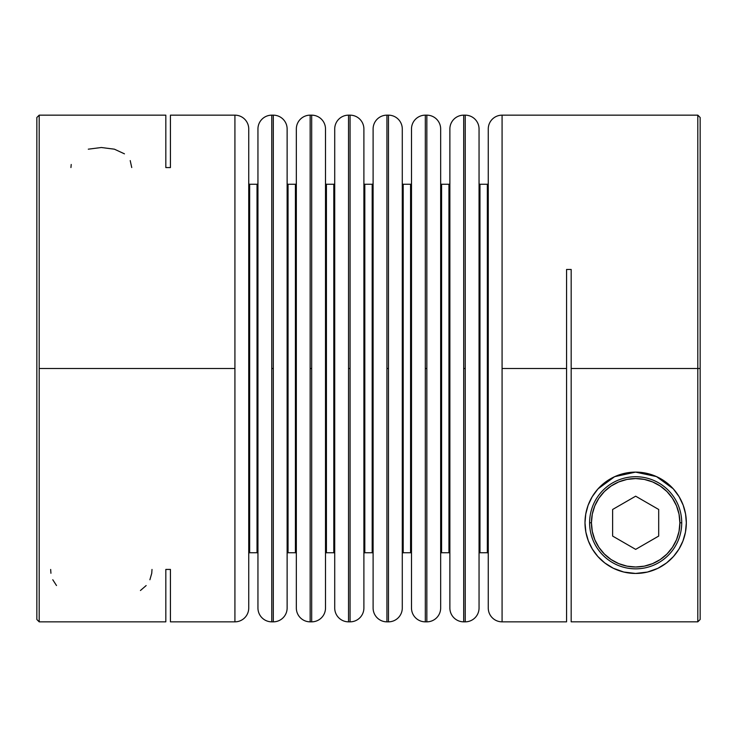 <?xml version="1.0" encoding="UTF-8"?>
<svg xmlns="http://www.w3.org/2000/svg" width="737" height="737" viewBox="0 0 737 737"><rect width="100%" height="100%" fill="white"/><g stroke="black" fill="none" stroke-linecap="round" stroke-linejoin="round"><path stroke-width="1.11" d="M589.6 522.782L591.442 522.782A44.22 44.22 0 0 1 635.663 478.562A44.22 44.22 0 0 1 679.883 522.782L681.725 522.782A46.062 46.062 0 0 0 635.663 476.719A46.062 46.062 0 0 0 589.6 522.782A46.062 46.062 0 0 1 635.663 476.719A46.062 46.062 0 0 1 681.725 522.782A46.062 46.062 0 0 1 635.663 568.844A46.062 46.062 0 0 1 589.6 522.782A46.062 46.062 0 0 0 635.663 568.844A46.062 46.062 0 0 0 681.725 522.782L679.883 522.782L679.035 514.15L676.52 505.858L672.43 498.212L666.93 491.515L660.232 486.015L652.586 481.924L644.285 479.409L635.663 478.562L627.04 479.409L618.739 481.924L611.093 486.015L604.395 491.515L598.895 498.212L594.805 505.858L592.29 514.15L591.442 522.782L592.29 531.405L594.805 539.705L598.895 547.351L604.395 554.049L611.093 559.549L618.739 563.63L627.04 566.154L635.663 567.002L644.285 566.154L652.586 563.63L660.232 559.549L666.93 554.049L672.43 547.351L676.52 539.705L679.035 531.405L679.883 522.782A44.22 44.22 0 0 1 635.663 567.002A44.22 44.22 0 0 1 591.442 522.782L589.6 522.782M598.895 547.351L604.395 554.049M660.232 559.549L666.93 554.049M672.43 498.212L666.93 491.515M611.093 486.015L604.395 491.515M635.663 549.378L612.631 536.075L612.631 509.479L635.663 496.185L658.694 509.479L658.694 536.075L635.663 549.378L612.631 536.075L612.631 509.479L635.663 496.185L658.694 509.479L658.694 536.075L635.663 549.378M271.769 621.844L271.769 368.5L273.307 368.5L271.769 368.5L271.769 115.156A13.819 13.819 0 0 0 257.95 128.975L257.95 183.347A0.921 0.921 0 0 1 257.029 184.25L249.659 184.25A0.921 0.921 0 0 1 248.738 183.338L248.738 128.975A13.819 13.819 0 0 0 234.919 115.156L234.919 621.844A13.819 13.819 0 0 0 248.738 608.025L248.738 128.975A13.819 13.819 0 0 0 234.919 115.156L234.919 368.5L39.19 368.5L234.919 368.5L234.919 621.844A13.819 13.819 0 0 0 248.738 608.025L248.738 553.653A0.921 0.921 0 0 1 249.659 552.75L257.029 552.75A0.921 0.921 0 0 1 257.95 553.662L257.95 608.025A13.819 13.819 0 0 0 271.769 621.844L271.769 115.156A13.819 13.819 0 0 0 257.95 128.975L257.95 608.025A13.819 13.819 0 0 0 271.769 621.844L273.307 621.844A13.819 13.819 0 0 0 287.126 608.025L287.126 128.975A13.819 13.819 0 0 0 273.307 115.156L273.307 621.844L273.307 115.156A13.819 13.819 0 0 1 287.126 128.975L287.126 183.347A0.921 0.921 0 0 0 288.047 184.25A0.921 0.921 0 0 1 287.126 183.338L287.126 553.653A0.921 0.921 0 0 1 288.047 552.75L295.417 552.75L295.417 184.25L288.047 184.25L288.047 552.75A0.921 0.921 0 0 0 287.126 553.662L287.126 608.025A13.819 13.819 0 0 1 273.307 621.844M348.537 621.844L348.537 368.5L350.075 368.5L348.537 368.5L348.537 115.156A13.819 13.819 0 0 0 334.718 128.975L334.718 183.347A0.921 0.921 0 0 1 333.797 184.25L326.427 184.25A0.921 0.921 0 0 1 325.505 183.329L325.505 128.975A13.819 13.819 0 0 0 311.687 115.156L311.687 621.844A13.819 13.819 0 0 0 325.505 608.025L325.505 128.975A13.819 13.819 0 0 0 311.687 115.156L311.687 368.5L310.157 368.5L310.157 115.156A13.819 13.819 0 0 0 296.338 128.975L296.338 608.025A13.819 13.819 0 0 0 310.157 621.844L310.157 368.5L311.687 368.5L311.687 621.844A13.819 13.819 0 0 0 325.505 608.025L325.505 553.653A0.921 0.921 0 0 1 326.427 552.75L333.797 552.75A0.921 0.921 0 0 1 334.718 553.662L334.718 608.025A13.819 13.819 0 0 0 348.537 621.844L348.537 115.156A13.819 13.819 0 0 0 334.718 128.975L334.718 608.025A13.819 13.819 0 0 0 348.537 621.844L350.075 621.844A13.819 13.819 0 0 0 363.894 608.025L363.894 128.975A13.819 13.819 0 0 0 350.075 115.156L350.075 621.844L350.075 115.156A13.819 13.819 0 0 1 363.894 128.975L363.894 183.347A0.921 0.921 0 0 0 364.815 184.25A0.921 0.921 0 0 1 363.894 183.338L363.894 553.653A0.921 0.921 0 0 1 364.815 552.75L372.185 552.75A0.921 0.921 0 0 1 373.106 553.662L373.106 608.025A13.819 13.819 0 0 0 386.925 621.844L386.925 115.156A13.819 13.819 0 0 0 373.106 128.975L373.106 608.025A13.819 13.819 0 0 0 386.925 621.844L388.463 621.844A13.819 13.819 0 0 0 402.282 608.025L402.282 128.975A13.819 13.819 0 0 0 388.463 115.156L388.463 621.844L388.463 115.156A13.819 13.819 0 0 1 402.282 128.975L402.282 183.347A0.921 0.921 0 0 0 403.203 184.25A0.921 0.921 0 0 1 402.282 183.338L402.282 553.653A0.921 0.921 0 0 1 403.203 552.75L410.573 552.75L410.573 184.25L403.203 184.25L403.203 552.75A0.921 0.921 0 0 0 402.282 553.662L402.282 608.025A13.819 13.819 0 0 1 388.463 621.844M386.925 621.844L386.925 368.5L388.463 368.5L386.925 368.5L386.925 115.156A13.819 13.819 0 0 0 373.106 128.975L373.106 183.347A0.921 0.921 0 0 1 372.185 184.25L364.815 184.25L364.815 552.75A0.921 0.921 0 0 0 363.894 553.671L363.894 608.025A13.819 13.819 0 0 1 350.075 621.844M463.693 621.844L463.693 368.5L465.231 368.5L463.693 368.5L463.693 115.156A13.819 13.819 0 0 0 449.874 128.975L449.874 183.347A0.921 0.921 0 0 1 448.953 184.25L441.583 184.25A0.921 0.921 0 0 1 440.662 183.329L440.662 128.975A13.819 13.819 0 0 0 426.843 115.156L426.843 621.844A13.819 13.819 0 0 0 440.662 608.025L440.662 128.975A13.819 13.819 0 0 0 426.843 115.156L426.843 368.5L425.313 368.5L425.313 115.156A13.819 13.819 0 0 0 411.495 128.975L411.495 608.025A13.819 13.819 0 0 0 425.313 621.844L425.313 368.5L426.843 368.5L426.843 621.844A13.819 13.819 0 0 0 440.662 608.025L440.662 553.653A0.921 0.921 0 0 1 441.583 552.75L448.953 552.75A0.921 0.921 0 0 1 449.874 553.662L449.874 608.025A13.819 13.819 0 0 0 463.693 621.844L463.693 115.156A13.819 13.819 0 0 0 449.874 128.975L449.874 608.025A13.819 13.819 0 0 0 463.693 621.844L465.231 621.844A13.819 13.819 0 0 0 479.05 608.025L479.05 128.975A13.819 13.819 0 0 0 465.231 115.156L465.231 621.844L465.231 115.156A13.819 13.819 0 0 1 479.05 128.975L479.05 183.347A0.921 0.921 0 0 0 479.971 184.25A0.921 0.921 0 0 1 479.05 183.338L479.05 553.653A0.921 0.921 0 0 1 479.971 552.75L487.341 552.75A0.921 0.921 0 0 1 488.262 553.662L488.262 608.025A13.819 13.819 0 0 0 502.081 621.844L502.081 115.156A13.819 13.819 0 0 0 488.262 128.975L488.262 608.025A13.819 13.819 0 0 0 502.081 621.844L566.569 621.844L566.569 269.466L571.175 269.466L571.175 368.5L700.15 368.5L700.15 117.496L700.15 368.5L697.81 368.5L697.81 621.835L700.15 619.495L700.15 368.5L700.15 619.495L697.81 621.835L697.81 115.156L697.81 368.5L571.175 368.5L571.175 621.835L697.81 621.835L571.175 621.835L571.175 269.466L566.569 269.466L566.569 368.5L502.081 368.5L566.569 368.5L566.569 621.844M502.081 621.844L502.081 115.156A13.819 13.819 0 0 0 488.262 128.975L488.262 183.347A0.921 0.921 0 0 1 487.341 184.25L479.971 184.25L479.971 552.75A0.921 0.921 0 0 0 479.05 553.662L479.05 608.025A13.819 13.819 0 0 1 465.231 621.844M333.797 552.75L333.797 184.25A0.921 0.921 0 0 0 334.718 183.338L334.718 553.653A0.921 0.921 0 0 0 333.797 552.75L326.427 552.75A0.921 0.921 0 0 0 325.505 553.662L325.505 183.347A0.921 0.921 0 0 0 326.427 184.25L326.427 552.75L326.427 184.25L333.797 184.25L333.797 552.75M487.341 552.75L487.341 184.25A0.921 0.921 0 0 0 488.262 183.338L488.262 553.653A0.921 0.921 0 0 0 487.341 552.75L479.971 552.75L479.971 184.25L487.341 184.25L487.341 552.75M448.953 552.75L448.953 184.25A0.921 0.921 0 0 0 449.874 183.338L449.874 553.653A0.921 0.921 0 0 0 448.953 552.75L441.583 552.75A0.921 0.921 0 0 0 440.662 553.662L440.662 183.347A0.921 0.921 0 0 0 441.583 184.25L441.583 552.75L441.583 184.25L448.953 184.25L448.953 552.75M257.029 552.75L257.029 184.25A0.921 0.921 0 0 0 257.95 183.338L257.95 553.653A0.921 0.921 0 0 0 257.029 552.75L249.659 552.75A0.921 0.921 0 0 0 248.738 553.662L248.738 183.347A0.921 0.921 0 0 0 249.659 184.25L249.659 552.75L249.659 184.25L257.029 184.25L257.029 552.75M372.185 552.75L372.185 184.25A0.921 0.921 0 0 0 373.106 183.338L373.106 553.653A0.921 0.921 0 0 0 372.185 552.75L364.815 552.75L364.815 184.25L372.185 184.25L372.185 552.75M584.994 522.8A50.669 50.669 0 0 0 585.86 532.096L584.994 522.782L585.749 514.076L588.089 505.333L592.179 496.775L598.029 488.852L605.574 482.007L614.64 476.673L624.764 473.301L635.534 472.113L646.303 473.237L656.474 476.581L665.575 481.887L673.203 488.751L679.081 496.664L683.199 505.232L685.567 514.021L686.331 522.782L685.456 532.16L682.95 540.986L678.924 549.166A50.669 50.669 0 0 0 686.331 522.782L685.456 532.16L682.95 540.986L678.924 549.166L673.471 556.518L666.478 563.004L657.846 568.338L647.436 572.059A50.669 50.669 0 0 0 666.46 563.013L657.846 568.338L647.436 572.059L635.57 573.45L623.723 572.023L613.341 568.264L604.773 562.939L597.799 556.453L592.364 549.102A50.669 50.669 0 0 0 604.745 562.93L597.799 556.453L592.364 549.102L588.356 540.921L585.86 532.123L584.994 522.782L585.749 514.076L588.089 505.333L592.179 496.775A50.669 50.669 0 0 0 585.749 514.058M585.869 532.151A50.669 50.669 0 0 0 592.355 549.083M604.791 562.957A50.669 50.669 0 0 0 623.714 572.023L613.341 568.264L604.773 562.939M623.742 572.032A50.669 50.669 0 0 0 647.408 572.069M666.488 562.994A50.669 50.669 0 0 0 678.906 549.185M71.213 164.48L70.936 167.548M124.461 153.84L114.41 149.187L101.338 147.511L88.302 149.178M52.769 579.743L56.5 585.537M50.669 569.452L50.927 573.275M592.364 549.102L588.356 540.921L585.86 532.123M647.436 572.059L635.57 573.45L623.723 572.023M678.924 549.166L673.471 556.518L666.478 563.004M36.85 117.496L36.85 619.504L36.85 117.496L39.19 115.156L39.19 621.844L39.19 115.156L165.825 115.156L165.825 167.575L165.825 115.341M170.431 115.368L170.431 167.575L165.825 167.575L170.431 167.575L170.431 115.156L234.919 115.156M411.495 183.347L411.495 128.975A13.819 13.819 0 0 1 425.313 115.156L425.313 621.844A13.819 13.819 0 0 1 411.495 608.025L411.495 553.653A0.921 0.921 0 0 0 410.573 552.75L403.203 552.75L403.203 184.25L410.573 184.25A0.921 0.921 0 0 0 411.495 183.338L411.495 553.653M296.338 183.347L296.338 128.975A13.819 13.819 0 0 1 310.157 115.156L310.157 621.844A13.819 13.819 0 0 1 296.338 608.025L296.338 553.653A0.921 0.921 0 0 0 295.417 552.75L288.047 552.75L288.047 184.25L295.417 184.25A0.921 0.921 0 0 0 296.338 183.338L296.338 553.653M36.85 619.504L39.19 621.844L165.825 621.844L165.825 569.425L170.431 569.425L170.431 621.844L234.919 621.844M165.825 621.659L165.825 569.425L170.431 569.425L170.431 621.632M149.897 579.761L151.739 573.331L152.006 569.452M140.435 590.512L146.156 585.556M131.739 167.548L130.209 160.592M679.072 496.646A50.669 50.669 0 0 0 635.543 472.113L656.474 476.581L673.203 488.751L679.081 496.664L683.199 505.232L685.567 514.021L686.331 522.782A50.669 50.669 0 0 0 685.576 514.039M685.567 514.002A50.669 50.669 0 0 0 683.208 505.26M683.181 505.195A50.669 50.669 0 0 0 679.099 496.683M592.179 496.775L598.029 488.852L614.64 476.673L635.534 472.113A50.669 50.669 0 0 0 592.189 496.756M585.749 514.085A50.669 50.669 0 0 0 584.994 522.763M685.401 532.427L684.857 534.915M682.711 541.594L681.071 545.26M678.381 550.032L675.718 553.809M672.549 557.513L668.837 561.078M665.253 563.916L660.536 566.919M656.51 568.964L650.808 571.129M646.46 572.281L638.749 573.358M636.75 573.441L635.616 573.45M631.756 573.294L624.783 572.271M620.397 571.092L614.741 568.927M610.687 566.864L606.035 563.888M602.433 561.032L598.739 557.485M595.579 553.773L592.926 550.005M590.245 545.251L588.605 541.557M586.477 534.942L585.915 532.409M585.869 513.394L586.385 510.999M588.513 504.237L588.854 503.389M588.872 503.343L589.895 501.031M592.898 495.605L595.275 492.178M598.932 487.876L602.58 484.402M606.505 481.344L611.48 478.258M615.404 476.332L621.807 474.038M625.234 473.2L634.732 472.122M635.589 472.113L645.953 473.163M649.002 473.9L655.801 476.286M659.633 478.138L664.728 481.279M668.616 484.292L672.347 487.83M676.022 492.15L678.39 495.55M681.421 501.022L682.803 504.191M684.94 510.99L685.447 513.376M410.573 552.75L410.573 184.25M295.417 552.75L295.417 184.25M502.081 115.156L697.81 115.156L700.15 117.496M348.537 115.156L350.075 115.156M386.925 115.156L388.463 115.156M425.313 115.156L426.843 115.156M463.693 115.156L465.231 115.156M271.769 115.156L273.307 115.156M310.157 115.156L311.687 115.156M310.157 621.844L311.687 621.844M425.313 621.844L426.843 621.844"/></g></svg>
